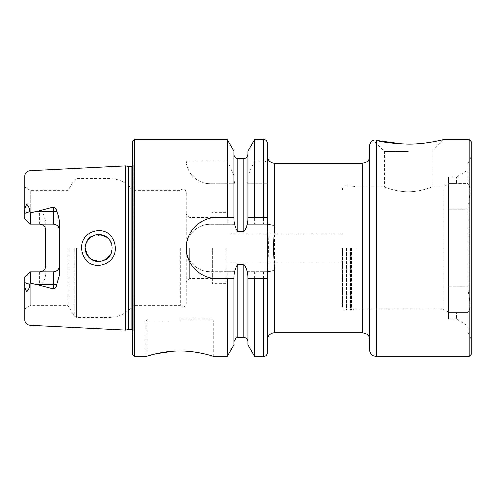 <?xml version="1.0" encoding="UTF-8"?>
<svg xmlns="http://www.w3.org/2000/svg" width="496" height="496" viewBox="0 0 496 496"><rect width="100%" height="100%" fill="white"/><g stroke="black" fill="none" stroke-linecap="round" stroke-linejoin="round"><path stroke-width="0.37" stroke-dasharray="2.48 1.86" d="M112.518 238.278C104.532 223.851 80.681 231.142 81.617 248C81.623 251.571 82.559 254.814 84.425 257.734C92.64 272.236 116.25 264.728 115.32 248C115.301 244.435 114.365 241.192 112.518 238.278M85.355 245.322L85.089 248C84.32 261.094 103.8 266.681 110.1 255.217L110.1 317.434L110.1 255.217L112.183 248C111.873 254.262 108.674 258.577 102.585 260.958C100.161 261.814 97.321 261.745 94.06 260.753C92.262 260.462 90.024 258.707 87.352 255.496L85.089 248C84.903 245.582 85.796 242.885 87.761 239.915C90.929 236.307 91.121 236.573 94.705 235.036C97.687 234.236 100.409 234.267 102.877 235.135C105.059 235.302 109.945 239.791 109.926 240.51C111.42 242.829 112.17 245.322 112.177 248L111.619 251.863M408.202 151.472L384.493 151.472L408.202 151.472M408.202 191.834C395.38 191.896 384.27 186.856 384.493 187.035C384.282 186.868 395.442 191.909 408.202 191.834C395.38 191.896 384.27 186.856 384.493 187.035C384.282 186.868 395.442 191.909 408.202 191.834C421.017 191.902 432.128 186.862 431.911 187.035C432.121 186.862 420.992 191.902 408.202 191.834C421.017 191.902 432.128 186.862 431.911 187.035C432.121 186.862 420.992 191.902 408.202 191.834M402.758 144.045L408.202 144.156M369.594 146.394L369.594 349.606M448.508 286.843L468.15 286.843L468.15 291.102C470.537 302.393 470.537 309.467 468.15 312.331C470.537 309.492 470.537 302.417 468.15 291.102L468.15 204.898L468.15 286.843L448.508 286.843L448.508 209.157L468.15 209.157L448.508 209.157L448.508 183.309L468.15 183.309L468.15 183.669C470.537 186.508 470.537 193.583 468.15 204.898C470.537 193.607 470.537 186.533 468.15 183.669L468.15 170.103L468.15 183.309L448.508 183.309L456.419 183.309L456.419 176.874L456.419 183.309L448.508 183.309L448.508 176.874L448.508 312.691L468.15 312.691L468.15 312.331L468.15 332.909L468.15 312.331L468.15 325.897L468.15 312.691L456.419 312.691L456.419 319.126L456.419 312.691L448.508 312.691L448.508 319.126L448.508 286.843M469.166 139.618L469.166 356.382M414.817 143.989L421.123 143.536M427.081 142.848L443.765 139.618L431.911 151.472L431.911 187.035L443.089 187.035L443.089 308.965L443.089 187.035L448.508 183.904L448.508 312.096L448.508 183.904M342.494 248L342.494 306.255L342.494 248M356.041 248L356.041 308.965L356.041 248M471.2 141.651L471.2 354.349M179.924 319.126L211.761 319.126L179.924 319.126M177.494 350.982L173.185 351.174M155.899 353.722L155.397 353.834M53.252 271.876L30.219 271.876L24.8 277.295L30.219 271.876L39.705 271.876L30.219 271.876L30.219 305.579L30.219 271.876L24.8 277.295L24.8 319.846M30.219 271.876L30.219 282.9L29.859 284.301C29.549 287.575 28.514 290.042 26.759 291.704C25.036 289.23 24.391 286.192 24.819 282.577L29.859 284.301M36.927 211.575L39.705 211.575L39.705 224.124A6.095 6.095 0 0 1 45.799 230.218L45.799 221.774L43.605 214.774L41.335 211.501L39.705 210.676L30.219 213.1L30.219 224.124L39.705 224.124L30.219 224.124L30.219 190.421L30.219 224.124L24.8 218.705L30.219 224.124L24.8 218.705L24.8 187.296L24.8 214.501M85.715 243.933L85.089 248L85.827 252.414M98.871 261.547L99.659 261.51M210.868 218.11A30.485 30.485 0 0 0 186.942 242.042M227.199 139.618L227.199 160.791L186.36 160.791C185.938 168.826 193.688 183.365 210.05 183.65L227.199 183.65L227.199 224.291L210.068 224.291C197.346 223.994 186.062 235.302 186.36 248L186.36 303.546L186.36 248C186.087 260.716 197.315 271.988 210.068 271.709L227.199 271.709L227.199 356.382M189.745 248L189.745 278.485L189.745 248M180.259 248L180.259 305.579L180.259 248M132.506 141.651L132.506 354.349M68.169 248L68.169 305.579L68.169 248M125.73 165.943L125.73 330.057M225.984 248L225.984 283.563L225.984 248M212.437 248L212.437 283.563L212.437 248M59.346 220.906L59.346 275.094M45.799 221.774L45.799 274.226C45.44 278.151 43.952 281.573 41.335 284.499L39.705 285.324L30.219 282.9M30.219 213.1L29.859 211.699C29.549 208.425 28.514 205.958 26.759 204.296C25.036 206.77 24.391 209.808 24.819 213.423L29.859 211.699M267.642 223.343L267.642 156.55L267.642 224.291L247.107 224.291C246.872 227.255 245.787 229.673 243.871 231.545L237.906 231.545C235.978 229.648 234.893 227.23 234.664 224.291L227.199 224.291M267.642 143.685L267.642 183.024M247.932 217.515L247.932 154.349L247.932 179.961L246.958 183.65L267.642 183.65L267.642 224.291L247.107 224.291M468.15 183.669L468.15 163.091L468.15 183.669M24.8 176.154L24.8 214.725M30.219 224.124L53.252 224.124M254.578 139.618L254.578 160.791L263.581 160.791C266.253 161.343 267.611 163.041 267.642 165.893M247.932 151.125L247.932 175.584L254.578 160.791M247.932 179.961L247.932 175.584M233.845 151.125L233.845 179.961L234.819 183.65L233.845 183.65L233.845 224.291L233.845 183.65L227.199 183.65M233.845 217.515L233.845 179.961M227.199 160.791L233.845 175.584M227.199 271.709L234.664 271.709C234.899 268.764 235.978 266.346 237.906 264.455L243.871 264.455C245.793 266.327 246.872 268.745 247.107 271.709L267.642 271.709L267.642 339.45L267.642 272.657M247.107 271.709L267.648 271.709L267.642 352.315M254.578 183.65L254.578 224.291M254.578 271.709L254.578 356.382M247.932 183.65L247.932 224.291L247.932 183.65M247.932 278.485L247.932 344.875M233.845 344.875L233.845 278.485M211.339 355.644L207.675 354.628M206.243 354.262L192.944 351.776M186.527 351.168L179.924 350.957M132.506 248L132.506 160.351L132.506 248M112.183 248L110.1 240.783L110.1 178.566L110.1 240.783L101.544 234.769L91.227 236.66M86.589 241.794L86.044 242.997M186.36 248L186.36 192.454L186.36 248M234.664 224.291L210.068 224.291A23.709 23.709 0 0 0 186.36 248A23.709 23.709 0 0 0 210.068 271.709L234.664 271.709M267.642 224.291L267.648 224.291C268.683 240.12 268.683 255.924 267.648 271.709L267.642 271.709M267.642 217.515L247.907 217.515M233.858 217.515L216.839 217.515M186.949 253.983A30.485 30.485 0 0 0 210.831 277.884M216.839 278.485L233.87 278.485M247.913 278.485L267.449 278.485M186.36 160.791A23.709 23.709 0 0 0 210.05 183.65L234.819 183.65M246.958 183.65L267.642 183.65M45.799 265.782A6.095 6.095 0 0 1 39.705 271.876A6.095 6.095 0 0 0 45.799 265.782L45.799 274.226M471.2 248L471.2 156.55L471.2 248M369.594 248L369.594 156.55L369.594 248M448.508 312.691L468.15 312.691L448.508 312.691M362.818 163.327L362.818 332.673M376.365 356.382L376.365 140.498M346.561 248L346.561 310.322L346.561 248M350.455 248L350.455 310.322L350.455 248M351.503 248L351.503 310.18L351.503 248M274.418 332.673L274.418 163.327M179.924 321.16L146.053 321.16L179.924 321.16M39.705 210.676L39.705 211.575A6.095 2.083 0 0 0 41.335 211.501M76.582 248L76.582 317.434L76.582 248M74.233 248L74.233 316.076L74.233 248M128.086 166.575L128.086 329.425M128.439 166.619L128.439 329.381M131.831 166.619L131.831 329.381M132.506 329.561L133.182 330.733L133.17 165.075L133.182 330.733L132.506 335.649M134.54 139.618L134.54 356.382M29.946 170.742L29.946 212.139M29.946 283.861L29.946 325.258M263.581 139.618L263.581 160.791M263.581 183.65L263.581 224.291M263.581 271.709L263.581 356.382M243.871 264.455L243.871 337.584M243.871 158.416L243.871 231.545M237.906 158.416L237.906 231.545M237.906 264.455L237.906 337.584M36.927 284.425L39.705 284.425A6.095 2.083 0 0 1 41.335 284.499M39.705 271.876L39.705 285.324M342.494 189.745C342.246 186.93 346.103 185.349 345.644 185.783L350.455 185.678L356.041 187.035L384.493 187.035L384.493 151.472L373.352 140.325M448.508 312.096L443.089 308.965L356.041 308.965L350.455 310.322L345.185 310.081C343.486 309.368 342.587 308.097 342.494 306.255M468.15 332.909L471.2 339.45M146.053 356.382L146.053 321.16L148.087 319.126M212.437 278.485L189.745 278.485L186.36 281.871M24.8 308.704L30.219 305.579L68.169 305.579L74.233 316.076L76.582 317.434L110.1 317.434C119.524 317.18 126.995 313.23 132.506 305.579L180.259 305.579C183.247 307.774 185.281 307.092 186.36 303.546M342.494 262.223L225.984 262.223M225.984 283.563L212.437 283.563M448.508 176.874L456.419 176.874L468.15 170.103M186.36 192.454C185.281 188.908 183.247 188.226 180.259 190.421L132.506 190.421C126.995 182.77 119.524 178.82 110.1 178.566L76.582 178.566L74.233 179.924L68.169 190.421L30.219 190.421L24.8 187.296M212.437 217.515L189.745 217.515L186.36 214.129M225.984 212.437L212.437 212.437M342.494 233.777L225.984 233.777M132.506 166.439L133.182 165.267L133.182 248L133.182 165.267L132.506 160.351M213.795 356.382L213.795 321.16L211.761 319.126M468.15 163.091L471.2 156.55M448.508 319.126L456.419 319.126L468.15 325.897"/><path stroke-width="0.74" d="M112.53 238.303C114.353 241.211 115.283 244.441 115.326 248C116.25 264.703 92.628 272.254 84.425 257.734C82.59 254.808 81.654 251.565 81.617 248C80.674 231.179 104.495 223.814 112.53 238.303M112.183 248C112.177 245.34 111.426 242.848 109.938 240.529C109.957 239.804 105.065 235.296 102.877 235.135C100.403 234.267 97.681 234.236 94.705 235.036C91.121 236.573 90.942 236.301 87.767 239.915C85.802 242.879 84.909 245.57 85.089 248L87.352 255.496C92.95 261.975 96.026 261.944 102.201 261.07C105.536 260.022 108.103 258.168 109.907 255.514C111.271 253.568 112.034 251.063 112.183 248M408.202 144.156C425.543 144.392 443.66 139.667 443.765 139.618C443.833 139.624 425.543 144.398 408.202 144.156C394.419 143.722 383.805 142.501 376.365 140.498C372.248 140.17 372.248 140.17 376.365 140.498C372.248 140.17 372.248 140.17 376.365 140.498L402.758 144.045M376.365 140.498L376.365 356.382L373.823 355.886C373.19 355.93 369.619 353.592 369.594 349.606L369.594 146.394C369.638 144.218 370.5 142.445 372.18 141.062L373.352 140.325M469.166 139.618L471.2 141.651L471.2 354.349L469.166 356.382L469.166 139.618L443.765 139.618M408.289 144.156L414.817 143.989M421.123 143.536L427.081 142.848M369.594 339.45C369.545 337.28 368.683 335.507 367.009 334.13L362.818 332.673L362.818 163.327L274.418 163.327L274.418 225.172L273.513 248L274.418 270.828L274.418 332.673C270.301 333.076 268.045 335.333 267.642 339.45M179.924 350.957C198.177 350.846 214.154 356.568 213.795 356.382C214.148 356.568 198.152 350.846 179.924 350.957C161.715 350.846 145.675 356.568 146.053 356.382C145.688 356.562 161.739 350.839 179.924 350.957L177.494 350.982M173.185 351.174L155.899 353.722M155.397 353.834L146.053 356.382L134.54 356.382L134.54 139.618L132.506 141.651L132.506 354.349L134.54 356.382M56.587 211.234A6.095 2.083 0 0 1 53.252 211.575L53.252 224.124C57.028 224.552 59.061 226.585 59.346 230.218A6.095 6.095 0 0 0 53.252 224.124L30.219 224.124L30.219 213.1L53.252 207.037C55.273 207.644 56.389 209.045 56.587 211.234L57.945 214.774L59.346 220.906L59.346 275.094L56.587 284.766A6.095 2.083 0 0 0 53.252 284.425L53.252 288.963C55.273 288.356 56.389 286.955 56.587 284.766M29.859 284.301L24.819 282.577L24.8 281.275L24.819 282.577C24.391 286.186 25.036 289.224 26.753 291.704C28.52 290.024 29.555 287.556 29.859 284.301L30.219 282.9L53.252 288.963M85.827 252.414L90.861 259.092L98.871 261.547M99.659 261.51L103.329 260.71M103.59 260.611L110.1 255.217L111.619 251.863M263.581 356.382L254.578 356.382L254.578 278.485L263.581 278.485L263.581 356.382L264.808 356.196C264.517 356.209 266.885 356.233 267.642 352.315L267.642 217.515L247.907 217.515C248.105 222.84 246.76 227.521 243.871 231.545L237.906 231.545C235.011 227.497 233.666 222.822 233.87 217.515L216.839 217.515A30.485 30.485 0 0 0 210.868 218.11M186.942 242.042A30.485 30.485 0 0 0 186.36 248C186.043 264.393 200.403 278.808 216.839 278.485L233.87 278.485C233.672 273.147 235.017 268.472 237.906 264.455L243.871 264.455C246.754 268.466 248.099 273.141 247.907 278.485L254.578 278.485M216.839 217.515C200.452 217.161 186.006 231.644 186.36 248A30.485 30.485 0 0 0 186.949 253.983M125.73 248L125.73 165.943L128.086 166.575L128.086 329.425L125.73 330.057L125.73 248M227.199 217.515L227.199 139.618L134.54 139.618M59.346 265.782A6.095 6.095 0 0 1 53.252 271.876C57.028 271.448 59.061 269.415 59.346 265.782A6.095 6.095 0 0 1 53.252 271.876L30.219 271.876L30.219 282.9M39.705 224.124C43.487 224.558 45.514 226.585 45.799 230.218L45.799 265.782C45.514 269.415 43.487 271.442 39.705 271.876M29.859 211.699L24.819 213.423L24.8 214.725L24.819 213.423C24.391 209.814 25.036 206.776 26.753 204.296C28.52 205.976 29.555 208.444 29.859 211.699L30.219 213.1M267.642 217.515L267.642 143.685C266.755 139.556 264.467 139.81 264.498 139.723L254.578 139.618L254.578 217.515M29.946 283.861L29.946 325.258L27.881 324.737C28.198 325.147 24.688 323.063 24.8 319.846L24.8 277.295L30.219 271.876M30.219 224.124L24.8 218.705L24.8 176.154C24.688 172.937 28.198 170.853 27.881 171.263L29.946 170.742L125.73 165.943M247.932 217.515L247.932 151.125L254.578 139.618M233.845 217.515L233.845 151.125L227.199 139.618M263.581 278.485L267.449 278.485M254.578 356.382L247.932 344.875L247.932 278.485M227.199 278.485L227.199 356.382L233.845 344.875L233.845 278.485M227.199 356.382L213.795 356.382L211.339 355.644M207.675 354.628L206.243 354.262M192.944 351.776L186.527 351.168M91.227 236.66L86.589 241.794M86.044 242.997L85.355 245.322M85.715 243.933L89.15 238.328L94.817 234.999M95.009 234.949L99.157 234.459M99.256 234.465L107.223 237.522M107.254 237.547L110.1 240.783L111.637 244.193M112.17 247.417L111.668 244.299M210.831 277.884A30.485 30.485 0 0 0 216.839 278.485M267.642 272.657A6.777 1.829 180 0 1 274.418 270.828M274.418 225.172A6.777 1.829 -0 0 1 267.642 223.343M128.439 166.619L131.831 166.619L131.831 329.381L128.439 329.381L128.439 166.619L128.086 166.575M29.946 212.139L29.946 170.742M263.581 217.515L263.581 139.618M247.932 341.651C247.845 339.841 246.965 338.57 245.303 337.844L243.871 337.584L243.871 264.455M243.871 231.545L243.871 158.416L244.726 158.323C245.322 157.716 246.469 159.179 247.932 154.349M237.906 231.545L237.906 158.416C235.439 158.174 234.081 156.823 233.845 154.349M243.871 337.584L237.906 337.584L237.906 264.455M36.927 211.575L53.252 211.575L53.252 207.037M53.252 271.876L53.252 284.425L36.927 284.425M128.439 329.381L128.086 329.425M131.831 329.381L132.506 329.561M29.946 325.258L125.73 330.057M243.871 158.416L237.906 158.416M237.906 337.584L235.947 338.086L233.845 341.651M131.831 166.619L132.506 166.439M362.818 332.673L274.418 332.673M469.166 356.382L376.365 356.382M362.818 163.327L367.009 161.87C368.683 160.493 369.545 158.72 369.594 156.55M274.418 163.327C270.301 162.924 268.045 160.667 267.642 156.55"/></g></svg>
